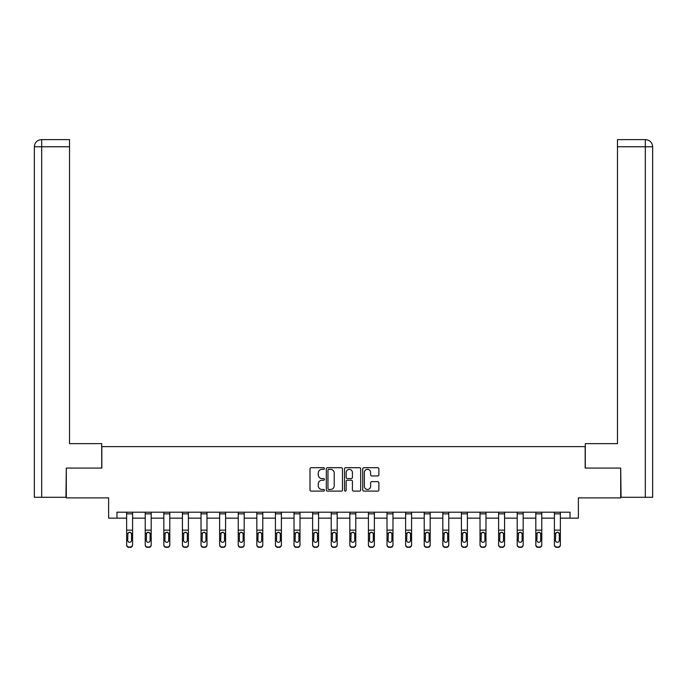<?xml version="1.0" encoding="UTF-8"?>
<svg xmlns="http://www.w3.org/2000/svg" width="687" height="687" viewBox="0 0 687 687"><rect width="100%" height="100%" fill="white"/><g stroke="black" fill="none" stroke-linecap="round" stroke-linejoin="round"><path stroke-width="1.03" d="M324.427 468.517A0.816 0.816 0 0 0 323.603 467.701L311.168 467.701A1.168 1.168 0 0 0 310 468.869L310 489.934A1.168 1.168 0 0 0 311.168 491.111L323.603 491.111A0.816 0.816 0 0 0 324.427 490.286A0.816 0.816 0 0 0 323.603 489.47L321.997 489.47A3.744 3.744 0 0 1 318.253 485.726L318.253 483.966A3.744 3.744 0 0 1 321.997 480.222L323.603 480.222A0.816 0.816 0 0 0 324.427 479.406A0.816 0.816 0 0 0 323.603 478.581L321.997 478.581A3.744 3.744 0 0 1 318.253 474.837L318.253 473.085A3.744 3.744 0 0 1 321.997 469.341L323.603 469.341A0.816 0.816 0 0 0 324.427 468.517M377.704 475.954A1.168 1.168 0 0 0 378.872 474.786L378.872 468.869A1.168 1.168 0 0 0 377.704 467.701L363.895 467.701A1.168 1.168 0 0 0 362.719 468.869L362.719 489.934A1.168 1.168 0 0 0 363.895 491.111L377.704 491.111A1.168 1.168 0 0 0 378.872 489.934L378.872 482.798A1.168 1.168 0 0 0 377.704 481.63L371.787 481.63A1.168 1.168 0 0 0 370.619 482.798L370.619 486.336A3.134 3.134 0 0 1 367.493 489.47A3.134 3.134 0 0 1 364.359 486.336L364.359 472.467A3.134 3.134 0 0 1 367.493 469.341A3.134 3.134 0 0 1 370.619 472.467L370.619 474.786A1.168 1.168 0 0 0 371.787 475.954L377.704 475.954M116.97 518.153L116.97 512.193L570.03 512.193L570.03 518.153L578.377 518.153L578.377 497.886L620.696 497.886L620.696 468.079L585.169 468.079L585.169 446.619L101.831 446.619L101.831 468.079L66.304 468.079L66.304 497.886L108.623 497.886L108.623 518.153L126.631 518.153M342.478 468.869A1.168 1.168 0 0 0 341.302 467.701L327.493 467.701A1.168 1.168 0 0 0 326.325 468.869L326.325 489.934A1.168 1.168 0 0 0 327.493 491.111L341.302 491.111A1.168 1.168 0 0 0 342.478 489.934L342.478 468.869M345.698 467.701L359.507 467.701A1.168 1.168 0 0 1 360.675 468.869L360.675 489.934A1.168 1.168 0 0 1 359.507 491.111L353.59 491.111A1.168 1.168 0 0 1 352.422 489.934L352.422 481.398A1.168 1.168 0 0 0 351.255 480.222L347.33 480.222A1.168 1.168 0 0 0 346.162 481.398L346.162 490.286A0.816 0.816 0 0 1 345.346 491.111A0.816 0.816 0 0 1 344.522 490.286L344.522 468.869A1.168 1.168 0 0 1 345.698 467.701M132.591 518.153L145.232 518.153M151.192 518.153L163.832 518.153M169.792 518.153L182.424 518.153M188.393 518.153L201.025 518.153M206.985 518.153L219.625 518.153M225.585 518.153L238.226 518.153M244.186 518.153L256.826 518.153M262.786 518.153L275.427 518.153M281.387 518.153L294.019 518.153M299.987 518.153L312.619 518.153M318.579 518.153L331.22 518.153M337.18 518.153L349.82 518.153M355.78 518.153L368.421 518.153M374.381 518.153L387.013 518.153M392.981 518.153L405.613 518.153M411.573 518.153L424.214 518.153M430.174 518.153L442.814 518.153M448.774 518.153L461.415 518.153M467.375 518.153L480.015 518.153M485.975 518.153L498.607 518.153M504.576 518.153L517.208 518.153M523.168 518.153L535.808 518.153M541.768 518.153L554.409 518.153M560.369 518.153L570.03 518.153M328.781 469.341A0.816 0.816 0 0 0 327.965 470.157L327.965 488.646A0.816 0.816 0 0 0 328.781 489.47L330.481 489.47A3.744 3.744 0 0 0 334.226 485.726L334.226 473.085A3.744 3.744 0 0 0 330.481 469.341L328.781 469.341M352.422 472.527A3.134 3.134 0 0 0 349.297 469.401A3.134 3.134 0 0 0 346.162 472.527L346.162 477.413A1.168 1.168 0 0 0 347.33 478.581L351.255 478.581A1.168 1.168 0 0 0 352.422 477.413L352.422 472.527M126.631 533.601L126.631 544.645A2.387 2.362 -0 0 0 129.019 547.015L130.204 547.015A2.387 2.362 -0 0 0 132.591 544.645L132.591 545.023A2.387 2.362 180 0 1 130.204 547.384L130.204 547.015M131.518 540.386L131.518 534.108L131.518 540.386A1.906 1.889 180 0 1 129.611 542.283A1.906 1.889 180 0 0 131.518 540.386M127.705 540.763L127.705 540.386A1.906 1.889 180 0 0 129.611 542.283M128.615 532.477L127.705 533.962M130.607 532.477L129.611 532.193L131.303 533.232L131.518 534.108M126.631 544.645L126.631 512.219L132.591 512.219L132.591 544.645M129.019 547.015L130.204 547.384M129.019 547.384A2.387 2.362 180 0 1 126.631 545.023M126.631 533.232L127.911 533.232L127.705 540.386M127.911 533.232L129.611 532.193M101.71 468.079L101.71 443.639L69.524 443.639L69.524 146.769L41.684 146.769L41.684 497.285L65.943 497.285L66.304 468.079M41.684 497.285L34.35 497.285L34.35 146.769C34.779 142.424 37.158 140.036 41.495 139.616M69.524 139.616L41.512 139.616L69.524 139.616L69.524 146.769M41.503 139.616C37.15 140.045 34.771 142.424 34.35 146.769L41.684 146.769L41.684 139.616L43.29 139.616M585.29 468.079L585.29 443.639L617.476 443.639L617.476 139.616L645.488 139.616L617.476 139.616M652.65 497.285L652.65 425.751L652.65 497.285L621.057 497.285L620.696 468.079M645.316 139.616L643.71 139.616L645.316 139.616L645.316 146.769L617.476 146.769M645.316 497.285L645.316 146.769L652.65 146.769L652.65 425.751L652.65 146.769C652.221 142.424 649.842 140.036 645.505 139.616M145.232 513.85L151.192 513.85L151.192 512.219L145.232 512.219L145.232 544.645A2.387 2.362 -0 0 0 147.611 547.015L148.804 547.015A2.387 2.362 -0 0 0 151.192 544.645L151.192 545.023A2.387 2.362 180 0 1 148.804 547.384L148.804 547.015M150.118 540.386L150.118 534.108L150.118 540.386A1.906 1.889 180 0 1 148.212 542.283A1.906 1.889 180 0 0 150.118 540.386M146.305 540.763L146.305 540.386A1.906 1.889 180 0 0 148.212 542.283M147.216 532.477L146.305 533.962M149.208 532.477L148.212 532.193L149.903 533.232L150.118 534.108M163.832 513.85L169.792 513.85L169.792 512.219L163.832 512.219L163.832 544.645A2.387 2.362 -0 0 0 166.211 547.015L167.405 547.015A2.387 2.362 -0 0 0 169.792 544.645L169.792 545.023A2.387 2.362 180 0 1 167.405 547.384L167.405 547.015M168.719 540.386L168.719 534.108L168.719 540.386A1.906 1.889 180 0 1 166.812 542.283A1.906 1.889 180 0 0 168.719 540.386M164.897 540.763L164.897 540.386A1.906 1.889 180 0 0 166.812 542.283M165.816 532.477L164.897 533.962M167.808 532.477L166.812 532.193L168.504 533.232L168.719 534.108M151.192 513.85L151.192 545.023M147.611 547.015L148.804 547.384M147.611 547.384A2.387 2.362 180 0 1 145.232 545.023M145.232 533.232L146.511 533.232L146.305 540.386M146.511 533.232L148.212 532.193M169.792 513.85L169.792 545.023M166.211 547.015L167.405 547.384M166.211 547.384A2.387 2.362 180 0 1 163.832 545.023M163.832 533.232L165.112 533.232L164.897 540.386M165.112 533.232L166.812 532.193M182.424 513.85L188.393 513.85L188.393 512.219L182.424 512.219L182.424 544.645A2.387 2.362 -0 0 0 184.812 547.015L186.005 547.015A2.387 2.362 -0 0 0 188.393 544.645L188.393 545.023A2.387 2.362 180 0 1 186.005 547.384L186.005 547.015M187.319 540.386L187.319 534.108L187.319 540.386A1.906 1.889 180 0 1 185.404 542.283A1.906 1.889 180 0 0 187.319 540.386M183.498 540.763L183.498 540.386A1.906 1.889 180 0 0 185.404 542.283M184.417 532.477L183.498 533.962M186.4 532.477L185.404 532.193L187.104 533.232L187.319 534.108M201.025 513.85L206.985 513.85L206.985 512.219L201.025 512.219L201.025 544.645A2.387 2.362 -0 0 0 203.412 547.015L204.606 547.015A2.387 2.362 -0 0 0 206.985 544.645L206.985 545.023A2.387 2.362 180 0 1 204.606 547.384L204.606 547.015M205.911 540.386L205.911 534.108L205.911 540.386A1.906 1.889 180 0 1 204.005 542.283A1.906 1.889 180 0 0 205.911 540.386M202.098 540.763L202.098 540.386A1.906 1.889 180 0 0 204.005 542.283M203.008 532.477L202.098 533.962M205.001 532.477L204.005 532.193L205.705 533.232L205.911 534.108M219.625 513.85L225.585 513.85L225.585 512.219L219.625 512.219L219.625 544.645A2.387 2.362 -0 0 0 222.013 547.015L223.206 547.015A2.387 2.362 -0 0 0 225.585 544.645L225.585 545.023A2.387 2.362 180 0 1 223.206 547.384L223.206 547.015M224.512 540.386L224.512 534.108L224.512 540.386A1.906 1.889 180 0 1 222.605 542.283A1.906 1.889 180 0 0 224.512 540.386M220.699 540.763L220.699 540.386A1.906 1.889 180 0 0 222.605 542.283M221.609 532.477L220.699 533.962M223.601 532.477L222.605 532.193L224.305 533.232L224.512 534.108M188.393 513.85L188.393 545.023M184.812 547.015L186.005 547.384M184.812 547.384A2.387 2.362 180 0 1 182.424 545.023M182.424 533.232L183.712 533.232L183.498 540.386M183.712 533.232L185.404 532.193M206.985 513.85L206.985 545.023M203.412 547.015L204.606 547.384M203.412 547.384A2.387 2.362 180 0 1 201.025 545.023M201.025 533.232L202.313 533.232L202.098 540.386M202.313 533.232L204.005 532.193M225.585 513.85L225.585 545.023M222.013 547.015L223.206 547.384M222.013 547.384A2.387 2.362 180 0 1 219.625 545.023M219.625 533.232L220.913 533.232L220.699 540.386M220.913 533.232L222.605 532.193M238.226 513.85L244.186 513.85L244.186 512.219L238.226 512.219L238.226 544.645A2.387 2.362 -0 0 0 240.613 547.015L241.798 547.015A2.387 2.362 -0 0 0 244.186 544.645L244.186 545.023A2.387 2.362 180 0 1 241.798 547.384L241.798 547.015M243.112 540.386L243.112 534.108L243.112 540.386A1.906 1.889 180 0 1 241.206 542.283A1.906 1.889 180 0 0 243.112 540.386M239.299 540.763L239.299 540.386A1.906 1.889 180 0 0 241.206 542.283M240.21 532.477L239.299 533.962M242.202 532.477L241.206 532.193L242.897 533.232L243.112 534.108M244.186 513.85L244.186 545.023M240.613 547.015L241.798 547.384M240.613 547.384A2.387 2.362 180 0 1 238.226 545.023M238.226 533.232L239.505 533.232L239.299 540.386M239.505 533.232L241.206 532.193M256.826 513.85L262.786 513.85L262.786 512.219L256.826 512.219L256.826 544.645A2.387 2.362 -0 0 0 259.205 547.015L260.399 547.015A2.387 2.362 -0 0 0 262.786 544.645L262.786 545.023A2.387 2.362 180 0 1 260.399 547.384L260.399 547.015M261.713 540.386L261.713 534.108L261.713 540.386A1.906 1.889 180 0 1 259.806 542.283A1.906 1.889 180 0 0 261.713 540.386M257.9 540.763L257.9 540.386A1.906 1.889 180 0 0 259.806 542.283M258.81 532.477L257.9 533.962M260.802 532.477L259.806 532.193L261.498 533.232L261.713 534.108M262.786 513.85L262.786 545.023M259.205 547.015L260.399 547.384M259.205 547.384A2.387 2.362 180 0 1 256.826 545.023M256.826 533.232L258.106 533.232L257.9 540.386M258.106 533.232L259.806 532.193M275.427 513.85L281.387 513.85L281.387 512.219L275.427 512.219L275.427 544.645A2.387 2.362 -0 0 0 277.806 547.015L278.999 547.015A2.387 2.362 -0 0 0 281.387 544.645L281.387 545.023A2.387 2.362 180 0 1 278.999 547.384L278.999 547.015M280.313 540.386L280.313 534.108L280.313 540.386A1.906 1.889 180 0 1 278.407 542.283A1.906 1.889 180 0 0 280.313 540.386M276.492 540.763L276.492 540.386A1.906 1.889 180 0 0 278.407 542.283M277.411 532.477L276.492 533.962M279.403 532.477L278.407 532.193L280.098 533.232L280.313 534.108M281.387 513.85L281.387 545.023M277.806 547.015L278.999 547.384M277.806 547.384A2.387 2.362 180 0 1 275.427 545.023M275.427 533.232L276.706 533.232L276.492 540.386M276.706 533.232L278.407 532.193M294.019 513.85L299.987 513.85L299.987 512.219L294.019 512.219L294.019 544.645A2.387 2.362 -0 0 0 296.406 547.015L297.6 547.015A2.387 2.362 -0 0 0 299.987 544.645L299.987 545.023A2.387 2.362 180 0 1 297.6 547.384L297.6 547.015M298.914 540.386L298.914 534.108L298.914 540.386A1.906 1.889 180 0 1 296.999 542.283A1.906 1.889 180 0 0 298.914 540.386M295.092 540.763L295.092 540.386A1.906 1.889 180 0 0 296.999 542.283M296.011 532.477L295.092 533.962M297.995 532.477L296.999 532.193L298.699 533.232L298.914 534.108M299.987 513.85L299.987 545.023M296.406 547.015L297.6 547.384M296.406 547.384A2.387 2.362 180 0 1 294.019 545.023M294.019 533.232L295.307 533.232L295.092 540.386M295.307 533.232L296.999 532.193M312.619 513.85L318.579 513.85L318.579 512.219L312.619 512.219L312.619 544.645A2.387 2.362 -0 0 0 315.007 547.015L316.2 547.015A2.387 2.362 -0 0 0 318.579 544.645L318.579 545.023A2.387 2.362 180 0 1 316.2 547.384L316.2 547.015M317.506 540.386L317.506 534.108L317.506 540.386A1.906 1.889 180 0 1 315.599 542.283A1.906 1.889 180 0 0 317.506 540.386M313.693 540.763L313.693 540.386A1.906 1.889 180 0 0 315.599 542.283M314.603 532.477L313.693 533.962M316.595 532.477L315.599 532.193L317.3 533.232L317.506 534.108M318.579 513.85L318.579 545.023M315.007 547.015L316.2 547.384M315.007 547.384A2.387 2.362 180 0 1 312.619 545.023M312.619 533.232L313.907 533.232L313.693 540.386M313.907 533.232L315.599 532.193M331.22 513.85L337.18 513.85L337.18 512.219L331.22 512.219L331.22 544.645A2.387 2.362 -0 0 0 333.607 547.015L334.801 547.015A2.387 2.362 -0 0 0 337.18 544.645L337.18 545.023A2.387 2.362 180 0 1 334.801 547.384L334.801 547.015M336.106 540.386L336.106 534.108L336.106 540.386A1.906 1.889 180 0 1 334.2 542.283A1.906 1.889 180 0 0 336.106 540.386M332.293 540.763L332.293 540.386A1.906 1.889 180 0 0 334.2 542.283M333.204 532.477L332.293 533.962M335.196 532.477L334.2 532.193L335.9 533.232L336.106 534.108M337.18 513.85L337.18 545.023M333.607 547.015L334.801 547.384M333.607 547.384A2.387 2.362 180 0 1 331.22 545.023M331.22 533.232L332.508 533.232L332.293 540.386M332.508 533.232L334.2 532.193M349.82 513.85L355.78 513.85L355.78 512.219L349.82 512.219L349.82 544.645A2.387 2.362 -0 0 0 352.199 547.015L353.393 547.015A2.387 2.362 -0 0 0 355.78 544.645L355.78 545.023A2.387 2.362 180 0 1 353.393 547.384L353.393 547.015M354.707 540.386L354.707 534.108L354.707 540.386A1.906 1.889 180 0 1 352.8 542.283A1.906 1.889 180 0 0 354.707 540.386M350.894 540.763L350.894 540.386A1.906 1.889 180 0 0 352.8 542.283M351.804 532.477L350.894 533.962M353.796 532.477L352.8 532.193L354.492 533.232L354.707 534.108M355.78 513.85L355.78 545.023M352.199 547.015L353.393 547.384M352.199 547.384A2.387 2.362 180 0 1 349.82 545.023M349.82 533.232L351.1 533.232L350.894 540.386M351.1 533.232L352.8 532.193M368.421 513.85L374.381 513.85L374.381 512.219L368.421 512.219L368.421 544.645A2.387 2.362 -0 0 0 370.8 547.015L371.993 547.015A2.387 2.362 -0 0 0 374.381 544.645L374.381 545.023A2.387 2.362 180 0 1 371.993 547.384L371.993 547.015M373.307 540.386L373.307 534.108L373.307 540.386A1.906 1.889 180 0 1 371.401 542.283A1.906 1.889 180 0 0 373.307 540.386M369.494 540.763L369.494 540.386A1.906 1.889 180 0 0 371.401 542.283M370.405 532.477L369.494 533.962M372.397 532.477L371.401 532.193L373.093 533.232L373.307 534.108M374.381 513.85L374.381 545.023M370.8 547.015L371.993 547.384M370.8 547.384A2.387 2.362 180 0 1 368.421 545.023M368.421 533.232L369.7 533.232L369.494 540.386M369.7 533.232L371.401 532.193M387.013 513.85L392.981 513.85L392.981 512.219L387.013 512.219L387.013 544.645A2.387 2.362 -0 0 0 389.4 547.015L390.594 547.015A2.387 2.362 -0 0 0 392.981 544.645L392.981 545.023A2.387 2.362 180 0 1 390.594 547.384L390.594 547.015M391.908 540.386L391.908 534.108L391.908 540.386A1.906 1.889 180 0 1 390.001 542.283A1.906 1.889 180 0 0 391.908 540.386M388.086 540.763L388.086 540.386A1.906 1.889 180 0 0 390.001 542.283M389.005 532.477L388.086 533.962M390.989 532.477L390.001 532.193L391.693 533.232L391.908 534.108M392.981 513.85L392.981 545.023M389.4 547.015L390.594 547.384M389.4 547.384A2.387 2.362 180 0 1 387.013 545.023M387.013 533.232L388.301 533.232L388.086 540.386M388.301 533.232L390.001 532.193M405.613 513.85L411.573 513.85L411.573 512.219L405.613 512.219L405.613 544.645A2.387 2.362 -0 0 0 408.001 547.015L409.194 547.015A2.387 2.362 -0 0 0 411.573 544.645L411.573 545.023A2.387 2.362 180 0 1 409.194 547.384L409.194 547.015M410.508 540.386L410.508 534.108L410.508 540.386A1.906 1.889 180 0 1 408.593 542.283A1.906 1.889 180 0 0 410.508 540.386M406.687 540.763L406.687 540.386A1.906 1.889 180 0 0 408.593 542.283M407.597 532.477L406.687 533.962M409.589 532.477L408.593 532.193L410.294 533.232L410.508 534.108M411.573 513.85L411.573 545.023M408.001 547.015L409.194 547.384M408.001 547.384A2.387 2.362 180 0 1 405.613 545.023M405.613 533.232L406.902 533.232L406.687 540.386M406.902 533.232L408.593 532.193M424.214 513.85L430.174 513.85L430.174 512.219L424.214 512.219L424.214 544.645A2.387 2.362 -0 0 0 426.601 547.015L427.795 547.015A2.387 2.362 -0 0 0 430.174 544.645L430.174 545.023A2.387 2.362 180 0 1 427.795 547.384L427.795 547.015M429.1 540.386L429.1 534.108L429.1 540.386A1.906 1.889 180 0 1 427.194 542.283A1.906 1.889 180 0 0 429.1 540.386M425.287 540.763L425.287 540.386A1.906 1.889 180 0 0 427.194 542.283M426.198 532.477L425.287 533.962M428.19 532.477L427.194 532.193L428.894 533.232L429.1 534.108M430.174 513.85L430.174 545.023M426.601 547.015L427.795 547.384M426.601 547.384A2.387 2.362 180 0 1 424.214 545.023M424.214 533.232L425.502 533.232L425.287 540.386M425.502 533.232L427.194 532.193M442.814 513.85L448.774 513.85L448.774 512.219L442.814 512.219L442.814 544.645A2.387 2.362 -0 0 0 445.202 547.015L446.387 547.015A2.387 2.362 -0 0 0 448.774 544.645L448.774 545.023A2.387 2.362 180 0 1 446.387 547.384L446.387 547.015M447.701 540.386L447.701 534.108L447.701 540.386A1.906 1.889 180 0 1 445.794 542.283A1.906 1.889 180 0 0 447.701 540.386M443.888 540.763L443.888 540.386A1.906 1.889 180 0 0 445.794 542.283M444.798 532.477L443.888 533.962M446.79 532.477L445.794 532.193L447.495 533.232L447.701 534.108M448.774 513.85L448.774 545.023M445.202 547.015L446.387 547.384M445.202 547.384A2.387 2.362 180 0 1 442.814 545.023M442.814 533.232L444.103 533.232L443.888 540.386M444.103 533.232L445.794 532.193M461.415 513.85L467.375 513.85L467.375 512.219L461.415 512.219L461.415 544.645A2.387 2.362 -0 0 0 463.794 547.015L464.987 547.015A2.387 2.362 -0 0 0 467.375 544.645L467.375 545.023A2.387 2.362 180 0 1 464.987 547.384L464.987 547.015M466.301 540.386L466.301 534.108L466.301 540.386A1.906 1.889 180 0 1 464.395 542.283A1.906 1.889 180 0 0 466.301 540.386M462.488 540.763L462.488 540.386A1.906 1.889 180 0 0 464.395 542.283M463.399 532.477L462.488 533.962M465.391 532.477L464.395 532.193L466.087 533.232L466.301 534.108M467.375 513.85L467.375 545.023M463.794 547.015L464.987 547.384M463.794 547.384A2.387 2.362 180 0 1 461.415 545.023M461.415 533.232L462.694 533.232L462.488 540.386M462.694 533.232L464.395 532.193M480.015 513.85L485.975 513.85L485.975 512.219L480.015 512.219L480.015 544.645A2.387 2.362 -0 0 0 482.394 547.015L483.588 547.015A2.387 2.362 -0 0 0 485.975 544.645L485.975 545.023A2.387 2.362 180 0 1 483.588 547.384L483.588 547.015M484.902 540.386L484.902 534.108L484.902 540.386A1.906 1.889 180 0 1 482.995 542.283A1.906 1.889 180 0 0 484.902 540.386M481.089 540.763L481.089 540.386A1.906 1.889 180 0 0 482.995 542.283M481.999 532.477L481.089 533.962M483.992 532.477L482.995 532.193L484.687 533.232L484.902 534.108M485.975 513.85L485.975 545.023M482.394 547.015L483.588 547.384M482.394 547.384A2.387 2.362 180 0 1 480.015 545.023M480.015 533.232L481.295 533.232L481.089 540.386M481.295 533.232L482.995 532.193M498.607 513.85L504.576 513.85L504.576 512.219L498.607 512.219L498.607 544.645A2.387 2.362 -0 0 0 500.995 547.015L502.188 547.015A2.387 2.362 -0 0 0 504.576 544.645L504.576 545.023A2.387 2.362 180 0 1 502.188 547.384L502.188 547.015M503.502 540.386L503.502 534.108L503.502 540.386A1.906 1.889 180 0 1 501.596 542.283A1.906 1.889 180 0 0 503.502 540.386M499.681 540.763L499.681 540.386A1.906 1.889 180 0 0 501.596 542.283M500.6 532.477L499.681 533.962M502.583 532.477L501.596 532.193L503.288 533.232L503.502 534.108M504.576 513.85L504.576 545.023M500.995 547.015L502.188 547.384M500.995 547.384A2.387 2.362 180 0 1 498.607 545.023M498.607 533.232L499.896 533.232L499.681 540.386M499.896 533.232L501.596 532.193M517.208 513.85L523.168 513.85L523.168 512.219L517.208 512.219L517.208 544.645A2.387 2.362 -0 0 0 519.595 547.015L520.789 547.015A2.387 2.362 -0 0 0 523.168 544.645L523.168 545.023A2.387 2.362 180 0 1 520.789 547.384L520.789 547.015M522.103 540.386L522.103 534.108L522.103 540.386A1.906 1.889 180 0 1 520.188 542.283A1.906 1.889 180 0 0 522.103 540.386M518.281 540.763L518.281 540.386A1.906 1.889 180 0 0 520.188 542.283M519.192 532.477L518.281 533.962M521.184 532.477L520.188 532.193L521.888 533.232L522.103 534.108M523.168 513.85L523.168 545.023M519.595 547.015L520.789 547.384M519.595 547.384A2.387 2.362 180 0 1 517.208 545.023M517.208 533.232L518.496 533.232L518.281 540.386M518.496 533.232L520.188 532.193M535.808 513.85L541.768 513.85L541.768 512.219L535.808 512.219L535.808 544.645A2.387 2.362 -0 0 0 538.196 547.015L539.389 547.015A2.387 2.362 -0 0 0 541.768 544.645L541.768 545.023A2.387 2.362 180 0 1 539.389 547.384L539.389 547.015M540.695 540.386L540.695 534.108L540.695 540.386A1.906 1.889 180 0 1 538.788 542.283A1.906 1.889 180 0 0 540.695 540.386M536.882 540.763L536.882 540.386A1.906 1.889 180 0 0 538.788 542.283M537.792 532.477L536.882 533.962M539.784 532.477L538.788 532.193L540.489 533.232L540.695 534.108M541.768 513.85L541.768 545.023M538.196 547.015L539.389 547.384M538.196 547.384A2.387 2.362 180 0 1 535.808 545.023M535.808 533.232L537.097 533.232L536.882 540.386M537.097 533.232L538.788 532.193M554.409 513.85L560.369 513.85L560.369 512.219L554.409 512.219L554.409 544.645A2.387 2.362 -0 0 0 556.796 547.015L557.981 547.015A2.387 2.362 -0 0 0 560.369 544.645L560.369 545.023A2.387 2.362 180 0 1 557.981 547.384L557.981 547.015M559.295 540.386L559.295 534.108L559.295 540.386A1.906 1.889 180 0 1 557.389 542.283A1.906 1.889 180 0 0 559.295 540.386M555.482 540.763L555.482 540.386A1.906 1.889 180 0 0 557.389 542.283M556.393 532.477L555.482 533.962M558.385 532.477L557.389 532.193L559.089 533.232L559.295 534.108M560.369 513.85L560.369 545.023M556.796 547.015L557.981 547.384M556.796 547.384A2.387 2.362 180 0 1 554.409 545.023M554.409 533.232L555.697 533.232L555.482 540.386M555.697 533.232L557.389 532.193M131.303 533.232L132.591 533.232M126.631 530.149L132.591 530.149M126.631 513.85L132.591 513.85M34.35 146.769L34.35 425.751M149.903 533.232L151.192 533.232M145.232 530.149L151.192 530.149M168.504 533.232L169.792 533.232M163.832 530.149L169.792 530.149M187.104 533.232L188.393 533.232M182.424 530.149L188.393 530.149M205.705 533.232L206.985 533.232M201.025 530.149L206.985 530.149M224.305 533.232L225.585 533.232M219.625 530.149L225.585 530.149M242.897 533.232L244.186 533.232M238.226 530.149L244.186 530.149M261.498 533.232L262.786 533.232M256.826 530.149L262.786 530.149M280.098 533.232L281.387 533.232M275.427 530.149L281.387 530.149M298.699 533.232L299.987 533.232M294.019 530.149L299.987 530.149M317.3 533.232L318.579 533.232M312.619 530.149L318.579 530.149M335.9 533.232L337.18 533.232M331.22 530.149L337.18 530.149M354.492 533.232L355.78 533.232M349.82 530.149L355.78 530.149M373.093 533.232L374.381 533.232M368.421 530.149L374.381 530.149M391.693 533.232L392.981 533.232M387.013 530.149L392.981 530.149M410.294 533.232L411.573 533.232M405.613 530.149L411.573 530.149M428.894 533.232L430.174 533.232M424.214 530.149L430.174 530.149M447.495 533.232L448.774 533.232M442.814 530.149L448.774 530.149M466.087 533.232L467.375 533.232M461.415 530.149L467.375 530.149M484.687 533.232L485.975 533.232M480.015 530.149L485.975 530.149M503.288 533.232L504.576 533.232M498.607 530.149L504.576 530.149M521.888 533.232L523.168 533.232M517.208 530.149L523.168 530.149M540.489 533.232L541.768 533.232M535.808 530.149L541.768 530.149M559.089 533.232L560.369 533.232M554.409 530.149L560.369 530.149"/></g></svg>
